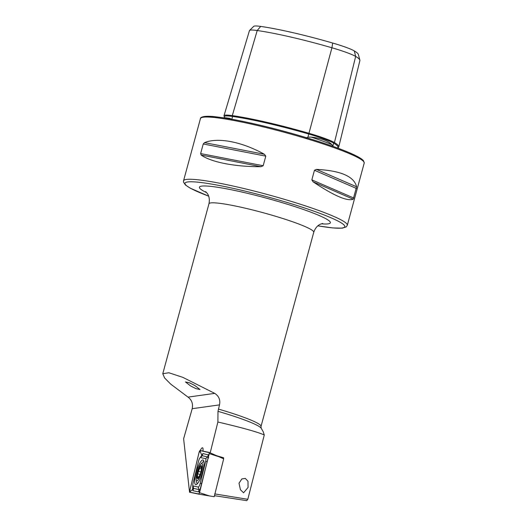 <?xml version="1.0" encoding="UTF-8"?>
<svg xmlns="http://www.w3.org/2000/svg" width="527" height="527" viewBox="0 0 527 527"><rect width="100%" height="100%" fill="white"/><g stroke="black" fill="none" stroke-linecap="round" stroke-linejoin="round"><path stroke-width="0.79" d="M231.696 119.537L230.016 118.377L224.146 117.6L224.094 117.936M260.674 26.416A78.852 8.116 15.2 0 1 332.708 43.043L331.924 47.773A81.79 8.419 15.2 0 0 257.209 30.52A32.648 3.36 -164.8 0 0 249.554 30.447L253.704 26.35A29.71 3.057 -164.8 0 1 260.674 26.416L257.209 30.52L232.302 115.604A84.03 8.649 15.2 0 1 309.066 133.324A34.887 3.59 15.2 0 1 334.434 142.586A84.03 8.649 15.2 0 1 338.769 146.875A84.03 8.649 15.2 0 1 337.853 147.764M306.082 138.094L307.933 137.132L311.22 137.119C321.187 138.232 328.097 140.755 331.957 144.694L332.88 146.242L333.65 143.113A83.371 8.584 15.2 0 1 337.945 147.369L337.767 148.107M190.616 385.955L196.044 388.689L199.996 389.512L194.845 385.527L189.417 382.786L185.471 381.963L190.616 385.955M202.954 451.112A7.128 1.66 -73.4 0 0 202.52 447.818A7.128 1.66 -73.4 0 0 200.253 450.539M204.522 142.633C217.928 137.086 242.091 141.783 264.37 154.273L265.792 156.144L263.184 165.735L260.997 166.684C235.266 166.894 211.103 162.191 201.149 155.043L200.635 153.568L203.244 143.976L204.522 142.633L264.37 154.273M189.417 491.085L183.62 438.767L192.203 408.695C193.178 403.801 191.782 399.94 188.02 397.114L170.676 384.091L164.622 377.984L162.784 373.715L168.864 372.754L182.882 377.378L214.739 393.379C218.936 396.139 220.517 399.967 219.495 404.881L217.98 411.33L217.888 422.015C242.413 427.753 257.874 432.074 264.277 434.973L263.19 431.685L261.221 428.286A55.295 5.692 -164.8 0 0 218.297 411.422A55.295 5.692 -164.8 0 0 217.98 411.33M239.008 483.187L241.88 478.918L245.351 478.43L247.986 481.23L248.065 487.468L243.579 492.778L240.417 489.728L239.008 483.187M210.187 452.864L217.888 422.015M216.478 455.644L223.692 457.825L219.37 456.909M223.461 458.74L223.692 457.825M214.673 493.898L247.809 499.306L246.735 500.65L214.482 495.696M247.809 499.306L264.277 434.973M316.424 169.384C340.719 170.623 354.104 176.42 356.595 186.782L353.222 199.199C347.286 201.531 333.901 195.728 313.051 181.795L311.852 179.865L314.454 170.274L316.424 169.384L356.595 186.782M332.708 43.043A29.71 3.057 15.2 0 1 354.309 50.928A78.852 8.116 15.2 0 1 358.36 54.472L359.869 60.111A81.79 8.419 15.2 0 1 359.882 60.612L338.769 146.875M249.554 30.447A32.648 3.36 -164.8 0 0 249.449 30.619L224.001 115.709A34.887 3.59 -164.8 0 1 232.302 115.604A0.679 0.52 -81.9 0 1 232.605 116.447A83.371 8.584 15.2 0 1 308.763 134.029L331.924 47.773A32.648 3.36 15.2 0 1 355.666 56.435A81.79 8.419 15.2 0 1 359.869 60.111M224.001 115.709A34.887 3.59 -164.8 0 0 224.456 116.566L224.495 116.46M195.728 484.688A12.898 3.004 -73.4 0 0 202.276 473.055A12.898 3.004 -73.4 0 0 203.053 459.959A12.898 3.004 -73.4 0 0 202.994 459.946A12.898 3.004 -73.4 0 0 196.452 471.573A12.898 3.004 -73.4 0 0 195.675 484.675A12.898 3.004 -73.4 0 0 195.728 484.688M205.642 461.533A3.393 0.79 -73.4 0 0 205.668 458.681L200.425 457.561A3.393 0.79 -73.4 0 0 200.043 457.765A3.393 0.79 -73.4 0 0 198.541 461.224L193.086 483.101A3.393 0.79 -73.4 0 0 192.816 485.565A3.393 0.79 -73.4 0 0 193.053 485.953L198.297 487.067A3.393 0.79 -73.4 0 0 200.181 483.411L205.642 461.533L207.276 461.612M209.291 453.609L209.305 452.462L199.937 450.473L199.186 451.935L189.424 492.165L198.784 494.161L199.542 492.692L209.377 452.68L199.917 450.539L199.206 451.929L189.437 492.099L198.949 494.016L209.272 453.615L219.225 456.843L209.331 452.476L223.679 458.833L214.225 496.711L209.469 495.933L199.542 492.692M199.838 491.434L198.192 491.816L192.954 490.703L192.632 489.471L189.437 492.099M200.431 457.357L201.749 455.321L199.917 450.539M201.749 455.321L202.908 453.523L208.896 455.13M193.231 488.727L192.632 489.471L192.783 485.097M208.738 457.858L207.48 456.916L205.668 458.681M192.954 490.703L193.62 488.424L193.323 487.765L193.62 488.424L198.863 489.537L200.365 489.326M208.145 454.636A2.378 2.312 102 0 1 207.48 456.916L201.986 455.671L201.867 456.138M200.912 467.627L201.63 467.864C201.821 466.296 201.736 465.927 201.373 466.764L200.912 467.627L200.28 466.599M200.491 466.975C200.115 466.303 199.812 466.764 199.575 468.358L197.724 473.786L197.184 478.048L198.462 476.863L198.574 477.726L200.655 473.101L201.63 467.877M197.091 480.71A8.939 2.082 -73.4 0 0 201.676 471.606A8.939 2.082 -73.4 0 0 201.637 463.576A8.939 2.082 -73.4 0 0 200.866 464.103A8.939 2.082 -73.4 0 0 197.368 471.546A8.939 2.082 -73.4 0 0 196.209 479.689A8.939 2.082 -73.4 0 0 197.091 480.71M201.09 465.637A6.785 1.581 -73.4 0 0 197.612 472.548A6.785 1.581 -73.4 0 0 197.638 478.648A6.785 1.581 -73.4 0 0 201.116 471.737A6.785 1.581 -73.4 0 0 201.09 465.637M198.462 476.863L198.574 477.726M201.643 466.263L201.373 466.764L201.742 466.876M203.877 461.25A11.877 2.767 -73.4 0 0 202.941 461.929L200.866 464.103M196.209 479.689L196.755 482.646A11.877 2.767 -73.4 0 0 197.276 483.839M227.242 118.437A61.237 6.304 15.2 0 1 230.016 118.377M231.788 119.221L232.605 116.447A34.229 3.524 -164.8 0 0 224.462 116.553L224.146 117.6M354.309 50.928L355.666 56.435L334.434 142.586A0.679 0.632 -59.4 0 0 333.65 143.113A34.229 3.524 15.2 0 0 308.763 134.029L307.933 137.132M311.22 137.119A61.237 6.304 15.2 0 1 331.957 144.694M317.86 225.833A82.811 8.524 -164.8 0 0 342.049 223.402A82.811 8.524 -164.8 0 0 280.331 200.471A82.811 8.524 -164.8 0 0 194.252 181.881A82.811 8.524 -164.8 0 0 208.666 196.163L190.267 188.185L185.372 184.964L183.482 182.032L183.548 180.787A84.847 8.735 15.2 0 1 281.247 198.409A84.847 8.735 15.2 0 1 347.306 225.279L364.21 163.06A84.847 8.735 15.2 0 0 298.15 136.183A84.847 8.735 15.2 0 0 200.458 118.568C200.082 118.107 201.624 114.827 217.559 117.034C235.609 119.142 268.315 126.539 298.242 135.261A83.826 8.63 15.2 0 1 363.511 161.414M322.768 223.448L320.607 224.113C320.027 224.344 315.93 225.885 313.756 232.255A54.301 5.586 -164.8 0 0 271.477 215.062A54.301 5.586 -164.8 0 0 208.955 203.784L162.784 373.715M206.696 192.684A67.878 6.989 15.2 0 1 212.486 186.571A67.878 6.989 15.2 0 1 277.551 201.288A67.878 6.989 15.2 0 1 321.325 223.823M201.887 117.501A83.826 8.63 15.2 0 1 298.223 135.261M313.756 232.255L261.017 426.369A54.301 5.586 -164.8 0 0 218.738 409.169A54.301 5.586 -164.8 0 0 218.356 409.064M192.203 408.695L219.495 404.881M265.792 156.144L203.244 143.976M263.184 165.735L200.635 153.568M260.997 166.684L201.149 155.043M356.436 188.455L314.454 170.274M353.828 198.047L311.852 179.865M353.222 199.199L313.051 181.795M188.02 397.114L214.739 393.379M209.469 495.933L198.791 494.161L209.469 495.933M209.384 452.97L209.285 452.528M200.253 451.982L199.206 451.929M190.497 491.072L189.45 491.019M201.821 483.49L200.181 483.411M198.192 491.816A2.378 2.312 102 0 0 198.863 489.537L198.297 487.067M193.62 488.424L193.053 485.953M202.908 453.523L202.236 455.802L200.425 457.561M198.527 476.863L197.414 476.513M200.076 474.491L197.724 473.786M201.018 472.08L198.383 471.29M201.472 468.925L199.575 468.358M183.548 180.787L200.458 118.568M261.017 426.369L261.221 428.286M298.242 135.261C311.385 139.082 323.189 142.863 333.637 146.598C342.991 149.951 350.323 152.949 355.646 155.584C359.704 157.573 362.345 159.319 363.571 160.814L364.21 163.06M208.955 203.784C210.313 197.243 207.566 193.778 207.131 193.244L205.642 191.63M317.84 225.846L332.886 227.941L342.273 228.158L346.252 226.867L347.306 225.279M192.816 485.565L193.304 488.509M200.043 457.765L201.801 455.921"/></g></svg>
